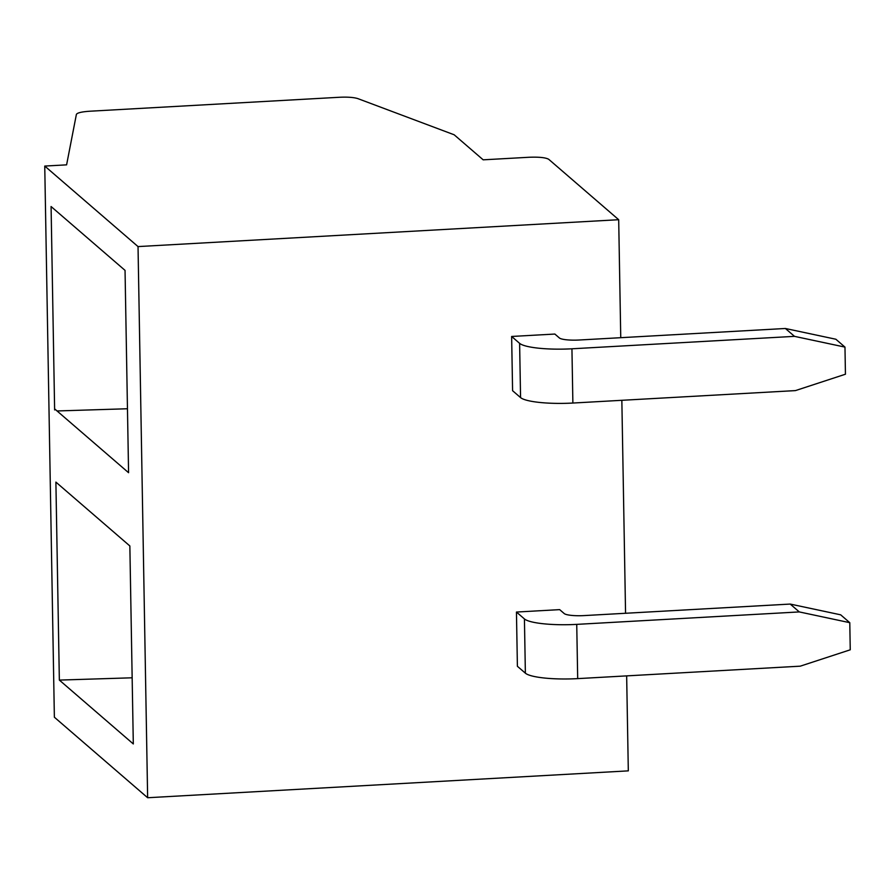 <?xml version="1.0" encoding="UTF-8"?>
<svg xmlns="http://www.w3.org/2000/svg" width="895" height="895" viewBox="0 0 895 895"><rect width="100%" height="100%" fill="white"/><g stroke="black" fill="none" stroke-linecap="round" stroke-linejoin="round"><path stroke-width="1.34" d="M618.691 219.711L138.031 246.584L44.75 166.067L66.599 164.848L76.388 114.403C77.227 112.837 81.691 111.774 89.791 111.226L339.541 97.264C347.775 96.895 353.905 97.365 357.933 98.64L454.157 134.776L483.177 159.825L529.09 157.263C539.126 156.893 545.67 157.565 548.713 159.299L618.691 219.711L620.75 337.695M59.35 680.088L133.31 743.946L129.853 545.961L55.893 482.103L59.35 680.088L132.158 677.795M57.056 410.962L127.459 408.746M54.629 409.944L51.082 206.532L125.043 270.38L128.578 472.705L54.606 408.858M626.657 675.882L628.312 770.863L147.641 797.736L54.371 717.219L44.75 166.067M138.031 246.584L147.641 797.736M621.846 400.3L625.56 613.276M785.385 328.487L579.031 340.022A16.569 3.065 179 0 1 559.42 337.986L554.855 334.048L511.638 336.464L512.589 390.712L520.566 397.593A44.168 8.189 -1 0 0 572.878 403.041L795.442 390.6L845.439 374.222L844.969 347.103L835.863 339.239L785.385 328.487L794.491 336.352L844.969 347.103M790.196 604.069L583.842 615.603A16.569 3.065 179 0 1 564.23 613.567L559.666 609.629L516.449 612.046L517.399 666.294L525.376 673.174A44.168 8.189 -1 0 0 577.689 678.623L800.253 666.171L850.25 649.804L849.78 622.685L840.673 614.82L790.196 604.069L799.302 611.923L849.78 622.685M799.302 611.923L576.738 624.374A44.168 8.189 179 0 1 524.425 618.926L516.449 612.046M794.491 336.352L571.939 348.793A44.168 8.189 179 0 1 519.615 343.344L511.638 336.464M576.738 624.374L577.689 678.623M524.425 618.926L525.376 673.174M571.939 348.793L572.878 403.041M519.615 343.344L520.566 397.593"/></g></svg>
